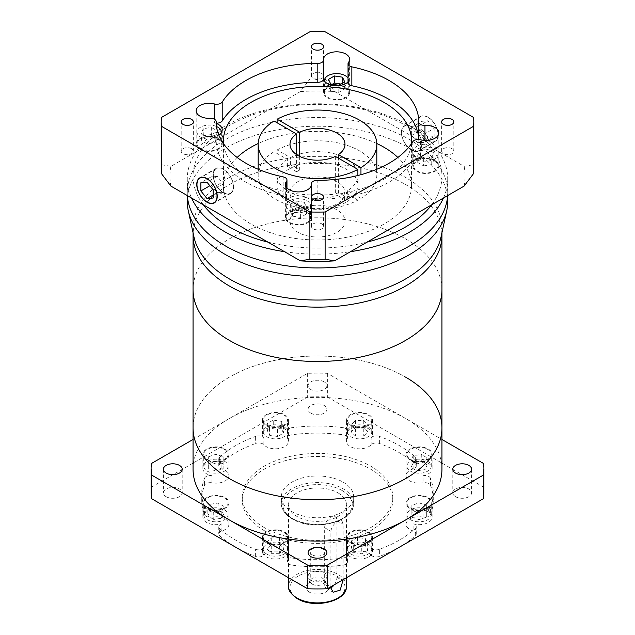 <?xml version="1.0" encoding="UTF-8"?>
<svg xmlns="http://www.w3.org/2000/svg" width="635" height="635" viewBox="0 0 635 635"><rect width="100%" height="100%" fill="white"/><g stroke="black" fill="none" stroke-linecap="round" stroke-linejoin="round"><path stroke-width="0.48" stroke-dasharray="3.17 2.38" d="M336.939 181.531A27.495 15.875 0 0 0 306.975 178.094A27.495 15.875 0 0 0 290.005 192.762A27.495 15.875 0 0 0 298.061 203.986A27.495 15.875 0 0 0 328.025 207.423A27.495 15.875 0 0 0 344.995 192.762A27.495 15.875 0 0 0 336.939 181.531A27.495 15.875 0 0 0 306.975 178.094A27.495 15.875 0 0 0 290.005 192.762A27.495 15.875 0 0 0 298.061 203.986A27.495 15.875 0 0 0 328.025 207.423A27.495 15.875 0 0 0 344.995 192.762A27.495 15.875 0 0 0 336.939 181.531M336.939 209.891A27.495 15.875 0 0 0 306.975 206.446A27.495 15.875 0 0 0 290.005 221.115A27.495 15.875 0 0 0 298.061 232.339A27.495 15.875 0 0 0 328.025 235.775A27.495 15.875 0 0 0 344.995 221.115A27.495 15.875 0 0 0 336.939 209.891M447.731 201.398A130.231 75.192 0 0 0 409.591 148.233A130.231 75.192 0 0 0 267.66 131.937A130.231 75.192 0 0 0 187.269 201.398M187.269 195.548L187.269 192.762A130.231 75.192 180 0 0 187.365 195.604A130.231 75.192 180 0 1 187.269 192.762A130.231 75.192 180 0 1 267.66 123.293A130.231 75.192 180 0 1 409.591 139.589A130.231 75.192 180 0 1 447.731 192.762A130.231 75.192 180 0 1 447.635 195.604A130.231 75.192 180 0 0 447.731 192.762L447.731 178.943A130.231 75.192 0 0 0 409.591 125.778A130.231 75.192 0 0 0 267.66 109.482A130.231 75.192 0 0 0 187.269 178.943A130.231 75.192 0 0 0 191.524 198.001M194.024 237.165A124.444 71.85 180 0 1 193.056 228.203A124.444 71.85 180 0 1 269.875 161.822A124.444 71.85 180 0 1 405.495 177.403A124.444 71.85 180 0 1 441.944 228.203A124.444 71.85 180 0 1 440.976 237.165M405.495 184.491A124.444 71.85 180 0 1 441.944 235.291A124.444 71.85 180 0 0 405.495 184.491A124.444 71.85 180 0 0 269.875 168.918A124.444 71.85 180 0 0 193.056 235.291A124.444 71.85 180 0 1 269.875 168.918A124.444 71.85 180 0 1 405.495 184.491M347.17 439.015L347.17 431.927A5.786 3.342 0 0 0 347.44 430.919A5.786 3.342 0 0 0 345.75 428.554A5.786 3.342 0 0 0 342.924 427.657L342.924 434.745A5.786 3.342 180 0 1 345.75 435.642A5.786 3.342 180 0 1 347.44 438.007A5.786 3.342 180 0 1 347.17 439.015A13.025 7.517 0 0 0 346.559 441.285A13.025 7.517 0 0 0 350.377 446.603A13.025 7.517 0 0 0 371.15 444.746A5.786 3.342 180 0 1 379.381 443.46A115.76 66.834 180 0 1 415.338 464.225A5.786 3.342 180 0 1 416.235 466.011A5.786 3.342 180 0 1 413.107 468.971A13.025 7.517 0 0 0 406.082 475.647A13.025 7.517 0 0 0 409.892 480.965A13.025 7.517 0 0 0 423.037 482.814A5.786 3.342 180 0 1 430.435 485.267A115.76 66.834 180 0 1 433.26 499.943A115.76 66.834 180 0 1 430.435 514.628A5.786 3.342 180 0 1 423.037 517.081A13.025 7.517 0 0 0 406.082 524.24A13.025 7.517 0 0 0 409.892 529.558A13.025 7.517 0 0 0 413.107 530.916A5.786 3.342 180 0 1 416.235 533.884A5.786 3.342 180 0 1 415.338 535.67A115.76 66.834 180 0 1 399.478 547.14M263.85 444.746L263.85 437.658A5.786 3.342 0 0 0 262.811 436.832A5.786 3.342 0 0 0 255.619 436.372L255.619 443.46A5.786 3.342 180 0 1 262.811 443.921A5.786 3.342 180 0 1 263.85 444.746A13.025 7.517 0 0 0 266.208 446.603A13.025 7.517 0 0 0 280.4 448.231A13.025 7.517 0 0 0 288.441 441.285A13.025 7.517 0 0 0 287.83 439.015A5.786 3.342 180 0 1 287.56 438.007A5.786 3.342 180 0 1 292.076 434.745A115.76 66.834 180 0 1 342.924 434.745M235.522 547.14A115.76 66.834 180 0 1 219.662 535.67A5.786 3.342 180 0 1 218.765 533.884A5.786 3.342 180 0 1 221.893 530.916A13.025 7.517 0 0 0 228.917 524.24A13.025 7.517 0 0 0 225.108 518.93A13.025 7.517 0 0 0 211.963 517.081A5.786 3.342 180 0 1 206.121 516.255A5.786 3.342 180 0 1 204.565 514.628A115.76 66.834 180 0 1 201.739 499.943A115.76 66.834 180 0 1 204.565 485.267A5.786 3.342 180 0 1 211.963 482.814A13.025 7.517 0 0 0 228.917 475.647A13.025 7.517 0 0 0 225.108 470.329A13.025 7.517 0 0 0 221.893 468.971A5.786 3.342 180 0 1 220.464 468.368A5.786 3.342 180 0 1 218.765 466.011A5.786 3.342 180 0 1 219.662 464.225A115.76 66.834 180 0 1 255.619 443.46M219.662 464.225L219.662 457.129A5.786 3.342 0 0 0 218.765 458.914A5.786 3.342 0 0 0 220.464 461.28A5.786 3.342 0 0 0 221.893 461.883L221.893 468.971M204.565 514.628L204.565 507.54A5.786 3.342 0 0 0 206.121 509.167A5.786 3.342 0 0 0 211.963 509.984L211.963 517.081M427.696 509.834A12.152 7.017 180 0 1 431.26 514.794A12.152 7.017 180 0 1 423.751 521.279A12.152 7.017 180 0 1 410.504 519.755A12.152 7.017 180 0 1 406.948 514.794A12.152 7.017 180 0 1 414.449 508.31A12.152 7.017 180 0 1 427.696 509.834M427.696 498.015A12.152 7.017 180 0 1 431.26 502.976A12.152 7.017 180 0 1 423.751 509.461A12.152 7.017 180 0 1 410.504 507.936A12.152 7.017 180 0 1 406.948 502.976A12.152 7.017 180 0 1 414.449 496.491A12.152 7.017 180 0 1 427.696 498.015M368.181 544.195A12.152 7.017 180 0 1 371.737 549.156A12.152 7.017 180 0 1 364.236 555.641A12.152 7.017 180 0 1 350.988 554.117A12.152 7.017 180 0 1 347.432 549.156A12.152 7.017 180 0 1 354.933 542.671A12.152 7.017 180 0 1 368.181 544.195M368.181 532.376A12.152 7.017 180 0 1 371.737 537.337A12.152 7.017 180 0 1 364.236 543.822A12.152 7.017 180 0 1 350.988 542.298A12.152 7.017 180 0 1 347.432 537.337A12.152 7.017 180 0 1 354.933 530.852A12.152 7.017 180 0 1 368.181 532.376M284.012 544.195A12.152 7.017 180 0 1 287.568 549.156A12.152 7.017 180 0 1 280.067 555.641A12.152 7.017 180 0 1 266.819 554.117A12.152 7.017 180 0 1 263.263 549.156A12.152 7.017 180 0 1 270.764 542.671A12.152 7.017 180 0 1 284.012 544.195M284.012 532.376A12.152 7.017 180 0 1 287.568 537.337A12.152 7.017 180 0 1 280.067 543.822A12.152 7.017 180 0 1 266.819 542.298A12.152 7.017 180 0 1 263.263 537.337A12.152 7.017 180 0 1 270.764 530.852A12.152 7.017 180 0 1 284.012 532.376M224.496 509.834A12.152 7.017 180 0 1 228.052 514.794A12.152 7.017 180 0 1 220.551 521.279A12.152 7.017 180 0 1 207.304 519.755A12.152 7.017 180 0 1 203.74 514.794A12.152 7.017 180 0 1 211.249 508.31A12.152 7.017 180 0 1 224.496 509.834M224.496 498.015A12.152 7.017 180 0 1 228.052 502.976A12.152 7.017 180 0 1 220.551 509.461A12.152 7.017 180 0 1 207.304 507.936A12.152 7.017 180 0 1 203.74 502.976A12.152 7.017 180 0 1 211.249 496.491A12.152 7.017 180 0 1 224.496 498.015M224.496 461.232A12.152 7.017 180 0 1 228.052 466.193A12.152 7.017 180 0 1 220.551 472.678A12.152 7.017 180 0 1 207.304 471.162A12.152 7.017 180 0 1 203.74 466.193A12.152 7.017 180 0 1 211.249 459.716A12.152 7.017 180 0 1 224.496 461.232M224.496 449.421A12.152 7.017 180 0 1 228.052 454.382A12.152 7.017 180 0 1 220.551 460.867A12.152 7.017 180 0 1 207.304 459.343A12.152 7.017 180 0 1 203.74 454.382A12.152 7.017 180 0 1 211.249 447.897A12.152 7.017 180 0 1 224.496 449.421M284.012 426.871A12.152 7.017 180 0 1 287.568 431.832A12.152 7.017 180 0 1 280.067 438.317A12.152 7.017 180 0 1 266.819 436.801A12.152 7.017 180 0 1 263.263 431.832A12.152 7.017 180 0 1 270.764 425.355A12.152 7.017 180 0 1 284.012 426.871M284.012 415.06A12.152 7.017 180 0 1 287.568 420.021A12.152 7.017 180 0 1 280.067 426.506A12.152 7.017 180 0 1 266.819 424.982A12.152 7.017 180 0 1 263.263 420.021A12.152 7.017 180 0 1 270.764 413.536A12.152 7.017 180 0 1 284.012 415.06M368.181 426.871A12.152 7.017 180 0 1 371.737 431.832A12.152 7.017 180 0 1 364.236 438.317A12.152 7.017 180 0 1 350.988 436.801A12.152 7.017 180 0 1 347.432 431.832A12.152 7.017 180 0 1 354.933 425.355A12.152 7.017 180 0 1 368.181 426.871M368.181 415.06A12.152 7.017 180 0 1 371.737 420.021A12.152 7.017 180 0 1 364.236 426.506A12.152 7.017 180 0 1 350.988 424.982A12.152 7.017 180 0 1 347.432 420.021A12.152 7.017 180 0 1 354.933 413.536A12.152 7.017 180 0 1 368.181 415.06M427.696 461.232A12.152 7.017 180 0 1 431.26 466.193A12.152 7.017 180 0 1 423.751 472.678A12.152 7.017 180 0 1 410.504 471.162A12.152 7.017 180 0 1 406.948 466.193A12.152 7.017 180 0 1 414.449 459.716A12.152 7.017 180 0 1 427.696 461.232M427.696 449.421A12.152 7.017 180 0 1 431.26 454.382A12.152 7.017 180 0 1 423.751 460.867A12.152 7.017 180 0 1 410.504 459.343A12.152 7.017 180 0 1 406.948 454.382A12.152 7.017 180 0 1 414.449 447.897A12.152 7.017 180 0 1 427.696 449.421M409.892 508.294A13.025 7.517 180 0 1 406.082 502.976A13.025 7.517 180 0 1 414.115 496.03A13.025 7.517 180 0 1 428.308 497.657A13.025 7.517 180 0 1 432.125 502.976A13.025 7.517 180 0 1 424.085 509.921A13.025 7.517 180 0 1 409.892 508.294M423.037 517.081L423.037 509.984A13.025 7.517 180 0 1 428.308 511.842A13.025 7.517 180 0 1 432.125 517.152A13.025 7.517 180 0 1 413.107 523.827L413.107 530.916M399.232 547.275A115.76 66.834 180 0 1 379.381 556.435A5.786 3.342 180 0 1 371.15 555.149L371.15 548.053A13.025 7.517 180 0 1 372.61 551.513A13.025 7.517 180 0 1 364.569 558.467A13.025 7.517 180 0 1 350.377 556.832A13.025 7.517 180 0 1 347.17 553.791L347.17 560.88A5.786 3.342 180 0 1 347.44 561.888A5.786 3.342 180 0 1 342.924 565.15A115.76 66.834 180 0 1 292.076 565.15A5.786 3.342 180 0 1 287.56 561.888A5.786 3.342 180 0 1 287.83 560.88A13.025 7.517 0 0 0 288.441 558.609A13.025 7.517 0 0 0 284.623 553.291A13.025 7.517 0 0 0 263.85 555.149A5.786 3.342 180 0 1 255.619 556.435A115.76 66.834 180 0 1 235.768 547.275M350.377 542.655A13.025 7.517 180 0 1 346.559 537.337A13.025 7.517 180 0 1 354.6 530.392A13.025 7.517 180 0 1 368.792 532.019A13.025 7.517 180 0 1 372.61 537.337A13.025 7.517 180 0 1 364.569 544.282A13.025 7.517 180 0 1 350.377 542.655M371.15 555.149A13.025 7.517 0 0 0 368.792 553.291A13.025 7.517 0 0 0 354.6 551.656A13.025 7.517 0 0 0 346.559 558.609A13.025 7.517 0 0 0 347.17 560.88M287.83 560.88L287.83 553.791A13.025 7.517 180 0 1 266.208 556.832A13.025 7.517 180 0 1 262.39 551.513A13.025 7.517 180 0 1 263.85 548.053L263.85 555.149M266.208 542.655A13.025 7.517 180 0 1 262.39 537.337A13.025 7.517 180 0 1 270.431 530.392A13.025 7.517 180 0 1 284.623 532.019A13.025 7.517 180 0 1 288.441 537.337A13.025 7.517 180 0 1 280.4 544.282A13.025 7.517 180 0 1 266.208 542.655M221.893 530.916L221.893 523.827A13.025 7.517 180 0 1 206.692 522.47A13.025 7.517 180 0 1 202.875 517.152A13.025 7.517 180 0 1 211.963 509.984M206.692 508.294A13.025 7.517 180 0 1 202.875 502.976A13.025 7.517 180 0 1 210.915 496.03A13.025 7.517 180 0 1 225.108 497.657A13.025 7.517 180 0 1 228.917 502.976A13.025 7.517 180 0 1 220.885 509.921A13.025 7.517 180 0 1 206.692 508.294M211.963 482.814L211.963 475.726A13.025 7.517 180 0 1 206.692 473.877A13.025 7.517 180 0 1 202.875 468.559A13.025 7.517 180 0 1 221.893 461.883M206.692 459.7A13.025 7.517 180 0 1 202.875 454.382A13.025 7.517 180 0 1 210.915 447.437A13.025 7.517 180 0 1 225.108 449.064A13.025 7.517 180 0 1 228.917 454.382A13.025 7.517 180 0 1 220.885 461.327A13.025 7.517 180 0 1 206.692 459.7M266.208 425.339A13.025 7.517 180 0 1 262.39 420.021A13.025 7.517 180 0 1 270.431 413.075A13.025 7.517 180 0 1 284.623 414.703A13.025 7.517 180 0 1 288.441 420.021A13.025 7.517 180 0 1 280.4 426.966A13.025 7.517 180 0 1 266.208 425.339M263.85 437.658A13.025 7.517 180 0 1 262.39 434.197A13.025 7.517 180 0 1 270.431 427.252A13.025 7.517 180 0 1 284.623 428.879A13.025 7.517 180 0 1 287.83 431.927L287.83 439.015M350.377 425.339A13.025 7.517 180 0 1 346.559 420.021A13.025 7.517 180 0 1 354.6 413.075A13.025 7.517 180 0 1 368.792 414.703A13.025 7.517 180 0 1 372.61 420.021A13.025 7.517 180 0 1 364.569 426.966A13.025 7.517 180 0 1 350.377 425.339M347.17 431.927A13.025 7.517 180 0 1 368.792 428.879A13.025 7.517 180 0 1 372.61 434.197A13.025 7.517 180 0 1 371.15 437.658L371.15 444.746M409.892 459.7A13.025 7.517 180 0 1 406.082 454.382A13.025 7.517 180 0 1 414.115 447.437A13.025 7.517 180 0 1 428.308 449.064A13.025 7.517 180 0 1 432.125 454.382A13.025 7.517 180 0 1 424.085 461.327A13.025 7.517 180 0 1 409.892 459.7M413.107 468.971L413.107 461.883A13.025 7.517 180 0 1 428.308 463.24A13.025 7.517 180 0 1 432.125 468.559A13.025 7.517 180 0 1 423.037 475.726L423.037 482.814M310.848 580.239A9.406 5.429 180 0 1 308.094 576.397A9.406 5.429 180 0 1 313.904 571.381A9.406 5.429 180 0 1 324.152 572.564A9.406 5.429 180 0 1 326.906 576.397A9.406 5.429 180 0 1 321.096 581.414A9.406 5.429 180 0 1 310.848 580.239M166.148 496.697A9.406 5.429 180 0 1 163.393 492.855A9.406 5.429 180 0 1 169.196 487.839A9.406 5.429 180 0 1 179.451 489.021A9.406 5.429 180 0 1 182.205 492.855A9.406 5.429 180 0 1 176.395 497.872A9.406 5.429 180 0 1 166.148 496.697M310.848 413.155A9.406 5.429 180 0 1 308.094 409.313A9.406 5.429 180 0 1 313.904 404.297A9.406 5.429 180 0 1 324.152 405.471A9.406 5.429 180 0 1 326.906 409.313A9.406 5.429 180 0 1 321.096 414.33A9.406 5.429 180 0 1 310.848 413.155M324.152 381.841A9.406 5.429 0 0 0 313.904 380.667A9.406 5.429 0 0 0 308.094 385.683A9.406 5.429 0 0 0 310.848 389.525A9.406 5.429 0 0 0 321.096 390.7A9.406 5.429 0 0 0 326.906 385.683A9.406 5.429 0 0 0 324.152 381.841M455.549 496.697A9.406 5.429 180 0 1 452.795 492.855A9.406 5.429 180 0 1 458.605 487.839A9.406 5.429 180 0 1 468.852 489.021A9.406 5.429 180 0 1 471.607 492.855A9.406 5.429 180 0 1 465.804 497.872A9.406 5.429 180 0 1 455.549 496.697M193.056 439.468L307.626 373.324A166.41 96.076 180 0 1 327.374 373.324L405.495 418.425A124.444 71.85 180 0 1 441.944 469.225M312.38 584.192A7.239 4.175 180 0 1 310.261 581.239A7.239 4.175 180 0 1 310.896 579.533A7.239 4.175 180 0 1 322.62 578.287A7.239 4.175 180 0 1 324.104 579.533A7.239 4.175 180 0 1 324.739 581.239A7.239 4.175 180 0 1 320.27 585.097A7.239 4.175 180 0 1 312.38 584.192M312.38 554.887A7.239 4.175 180 0 1 310.261 551.934A7.239 4.175 180 0 1 314.73 548.076A7.239 4.175 180 0 1 322.62 548.981A7.239 4.175 180 0 1 324.739 551.934A7.239 4.175 180 0 1 320.27 555.792A7.239 4.175 180 0 1 312.38 554.887M309.316 592.106A11.573 6.683 180 0 1 306.935 584.644A11.573 6.683 180 0 1 325.684 582.652A11.573 6.683 180 0 1 328.065 584.644A11.573 6.683 180 0 1 324.064 592.884A11.573 6.683 180 0 1 309.316 592.106M330.883 586.74L330.883 531.304C331.565 526.971 333.931 523.605 337.963 521.216L341.836 520.517L343.162 524.216L343.162 579.652M334.2 584.827A8.684 5.016 120 0 0 336.939 577.334L336.939 520.621A8.684 5.016 120 0 0 335.145 516.652A8.684 5.016 120 0 0 330.803 517.081A8.684 5.016 120 0 0 324.66 527.709L324.66 584.422A8.684 5.016 120 0 0 326.461 588.399A8.684 5.016 120 0 0 330.883 587.923M343.083 482.108A36.179 20.884 180 0 1 353.679 496.872A36.179 20.884 180 0 1 331.343 516.168A36.179 20.884 180 0 1 291.917 511.643A36.179 20.884 180 0 1 281.321 496.872A36.179 20.884 180 0 1 303.657 477.576A36.179 20.884 180 0 1 343.083 482.108M337.963 492.855A28.94 16.708 180 0 1 346.44 504.674A28.94 16.708 180 0 1 328.573 520.113A28.94 16.708 180 0 1 297.037 516.485A28.94 16.708 180 0 1 288.56 504.674A28.94 16.708 180 0 1 306.427 489.236A28.94 16.708 180 0 1 337.963 492.855M264.295 530.662A75.247 43.442 180 0 1 242.252 499.943A75.247 43.442 180 0 1 288.703 459.811A75.247 43.442 180 0 1 370.705 469.225A75.247 43.442 180 0 1 392.748 499.943A75.247 43.442 180 0 1 346.297 540.083A75.247 43.442 180 0 1 264.295 530.662M264.295 527.59A75.247 43.442 180 0 1 242.252 496.872A75.247 43.442 180 0 1 288.703 456.74A75.247 43.442 180 0 1 370.705 466.153A75.247 43.442 180 0 1 392.748 496.872A75.247 43.442 180 0 1 346.297 537.012A75.247 43.442 180 0 1 264.295 527.59M255.619 556.435L255.619 549.338A115.76 66.834 180 0 1 235.641 540.115A115.76 66.834 180 0 1 219.662 528.582L219.662 535.67M430.435 485.267L430.435 478.179A115.76 66.834 180 0 1 433.26 492.855A115.76 66.834 180 0 1 430.435 507.54L430.435 514.628M415.338 535.67L415.338 528.582A115.76 66.834 180 0 1 379.381 549.338L379.381 556.435M342.924 565.15L342.924 558.062A115.76 66.834 180 0 1 292.076 558.062L292.076 565.15M204.565 507.54A115.76 66.834 180 0 1 201.739 492.855A115.76 66.834 180 0 1 204.565 478.179L204.565 485.267M219.662 457.129A115.76 66.834 180 0 1 255.619 436.372M292.076 434.745L292.076 427.657A115.76 66.834 180 0 1 342.924 427.657M379.381 443.46L379.381 436.372A115.76 66.834 180 0 1 415.338 457.129L415.338 464.225M423.037 509.984A5.786 3.342 0 0 0 430.435 507.54M430.435 478.179A5.786 3.342 0 0 0 423.037 475.726M413.107 461.883A5.786 3.342 0 0 0 416.235 458.914A5.786 3.342 0 0 0 415.338 457.129M379.381 436.372A5.786 3.342 0 0 0 371.15 437.658M292.076 427.657A5.786 3.342 0 0 0 287.56 430.919A5.786 3.342 0 0 0 287.83 431.927M211.963 475.726A5.786 3.342 0 0 0 204.565 478.179M221.893 523.827A5.786 3.342 0 0 0 218.765 526.796A5.786 3.342 0 0 0 219.662 528.582M255.619 549.338A5.786 3.342 0 0 0 263.85 548.053M287.83 553.791A5.786 3.342 0 0 0 287.56 554.799A5.786 3.342 0 0 0 292.076 558.062M342.924 558.062A5.786 3.342 0 0 0 347.44 554.799A5.786 3.342 0 0 0 347.17 553.791M371.15 548.053A5.786 3.342 0 0 0 379.381 549.338M415.338 528.582A5.786 3.342 0 0 0 416.235 526.796A5.786 3.342 0 0 0 413.107 523.827M151.09 492.855A166.41 96.076 180 0 1 151.384 487.156L307.626 396.954A166.41 96.076 180 0 1 327.374 396.954L483.616 487.156A166.41 96.076 180 0 1 483.91 492.855M327.374 373.324L327.374 396.954M193.056 469.225A124.444 71.85 180 0 1 229.505 418.425A124.444 71.85 180 0 1 405.495 418.425L441.944 439.468M483.616 463.526L483.616 487.156M307.626 373.324L307.626 396.954M151.384 463.526L151.384 487.156M405.495 377.071A124.444 71.85 180 0 0 269.875 361.498A124.444 71.85 180 0 0 193.056 427.879A124.444 71.85 180 0 1 269.875 361.498A124.444 71.85 180 0 1 405.495 377.071A124.444 71.85 180 0 1 441.944 427.879M421.267 461.542L427.172 464.947L425.013 469.606L416.941 470.853L411.036 467.447L413.194 462.788L421.267 461.542L421.267 454.446L427.172 457.859L427.172 464.947M355.409 427.657L363.76 427.657L367.943 431.832L363.76 436.015L355.409 436.015L351.234 431.832L355.409 427.657L355.409 420.568L363.76 420.568L363.76 427.657M267.343 430.586L273.256 427.172L281.321 428.427L283.488 433.086L277.574 436.491L269.51 435.245L267.343 430.586L267.343 423.497L273.256 420.084L273.256 427.172M208.661 468.606L208.661 463.788L215.9 461.375L223.131 463.788L223.131 468.606L215.9 471.019L208.661 468.606L208.661 456.7L208.661 463.788M213.733 519.454L207.828 516.041L209.987 511.381L218.059 510.135L223.965 513.54L221.805 518.2L213.733 519.454L213.733 512.366L207.828 508.952L207.828 516.041M279.59 553.331L271.24 553.331L267.057 549.156L271.24 544.981L279.59 544.981L283.766 549.156L279.59 553.331L279.59 546.243L271.24 546.243L271.24 553.331M367.657 550.402L361.744 553.815L353.679 552.561L351.512 547.902L357.426 544.497L365.49 545.743L367.657 550.402L367.657 543.314L361.744 546.727L361.744 553.815M426.339 512.381L426.339 517.207L419.1 519.613L411.869 517.207L411.869 512.381L419.1 509.969L426.339 512.381L426.339 505.293L426.339 517.207M427.172 457.859L425.013 462.518L416.941 463.764L411.036 460.359L413.194 455.7L421.267 454.446M413.194 455.7L413.194 462.788M411.036 460.359L411.036 467.447M416.941 463.764L416.941 470.853M425.013 462.518L425.013 469.606M426.339 510.111L419.1 512.524L411.869 510.111L411.869 505.293L419.1 502.88L426.339 505.293M419.1 502.88L419.1 509.969M411.869 505.293L411.869 512.381M411.869 510.111L411.869 517.207M419.1 512.524L419.1 519.613M361.744 546.727L353.679 545.473L351.512 540.814L357.426 537.408L365.49 538.655L367.657 543.314M365.49 538.655L365.49 545.743M357.426 537.408L357.426 544.497M351.512 540.814L351.512 547.902M353.679 545.473L353.679 552.561M271.24 546.243L267.057 542.068L271.24 537.885L279.59 537.885L283.766 542.068L279.59 546.243M283.766 542.068L283.766 549.156M279.59 537.885L279.59 544.981M271.24 537.885L271.24 544.981M267.057 542.068L267.057 549.156M207.828 508.952L209.987 504.293L218.059 503.047L223.965 506.452L221.805 511.111L213.733 512.366M221.805 511.111L221.805 518.2M223.965 506.452L223.965 513.54M218.059 503.047L218.059 510.135M209.987 504.293L209.987 511.381M208.661 456.7L215.9 454.287L223.131 456.7L223.131 461.518L215.9 463.931L208.661 461.518M215.9 463.931L215.9 471.019M223.131 461.518L223.131 468.606M223.131 456.7L223.131 463.788M215.9 454.287L215.9 461.375M273.256 420.084L281.321 421.338L283.488 425.998L277.574 429.403L269.51 428.157L267.343 423.497M269.51 428.157L269.51 435.245M277.574 429.403L277.574 436.491M283.488 425.998L283.488 433.086M281.321 421.338L281.321 428.427M363.76 420.568L367.943 424.744L363.76 428.927L355.409 428.927L351.234 424.744L355.409 420.568M351.234 424.744L351.234 431.832M355.409 428.927L355.409 436.015M363.76 428.927L363.76 436.015M367.943 424.744L367.943 431.832M405.495 238.839A124.444 71.85 180 0 1 441.944 289.639A124.444 71.85 180 0 0 405.495 238.839A124.444 71.85 180 0 0 269.875 223.266A124.444 71.85 180 0 0 193.056 289.639A124.444 71.85 180 0 1 269.875 223.266A124.444 71.85 180 0 1 405.495 238.839M284.496 251.682A130.231 75.192 0 0 0 350.504 251.682M443.476 198.001A130.231 75.192 0 0 0 447.731 178.943M431.649 204.835A124.444 71.85 0 0 0 431.649 147.606A124.444 71.85 0 0 0 405.495 125.412A124.444 71.85 0 0 0 367.062 110.315L334.613 91.575L325.12 79.01A156.281 90.226 0 0 0 309.88 79.01L300.387 91.575A147.598 85.217 180 0 1 334.613 91.575M267.938 242.118A124.444 71.85 0 0 0 367.062 242.118M274.042 120.999L274.042 151.717L287.353 159.409L287.353 166.497L296.585 171.823L296.585 154.623M296.585 171.823A27.495 15.875 180 0 1 299.656 170.053L290.425 164.719A40.513 23.392 0 0 0 287.353 166.497M299.656 156.393L299.656 170.053M360.958 174.696L360.958 198.35A59.325 34.25 0 0 0 376.825 175.038A59.325 34.25 0 0 0 359.45 150.812A59.325 34.25 0 0 0 277.114 149.947L277.114 122.769M287.353 159.409A40.513 23.392 0 0 0 276.987 175.038A40.513 23.392 0 0 0 288.854 191.579A40.513 23.392 0 0 0 344.575 192.437L357.886 200.128L357.886 175.498M288.854 202.208A40.513 23.392 0 0 0 333.002 207.28A40.513 23.392 0 0 0 358.013 185.666A40.513 23.392 0 0 0 346.146 169.132A40.513 23.392 0 0 0 301.998 164.06A40.513 23.392 0 0 0 276.987 185.666A40.513 23.392 0 0 0 288.854 202.208M360.958 198.35L347.647 190.667A40.513 23.392 0 0 0 358.013 175.038A40.513 23.392 0 0 0 346.146 158.496A40.513 23.392 0 0 0 290.425 157.631L277.114 149.947M347.647 190.667L347.647 197.755L338.415 192.429L338.415 158.163M338.415 192.429A27.495 15.875 180 0 1 335.344 194.199L344.575 199.525A40.513 23.392 0 0 0 347.647 197.755M344.575 199.525L344.575 192.437M223.591 143.78A94.059 54.3 0 0 0 250.992 179.173A94.059 54.3 0 0 0 351.076 191.5A94.059 54.3 0 0 0 411.409 143.78M376.809 143.526A94.059 54.3 0 0 0 258.191 143.526M237.133 157.464A94.059 54.3 0 0 0 223.441 185.666A94.059 54.3 0 0 0 250.992 224.068A94.059 54.3 0 0 0 353.497 235.839A94.059 54.3 0 0 0 411.559 185.666A94.059 54.3 0 0 0 397.867 157.464M428.006 140.772A14.47 8.358 60 0 1 418.552 128.024A14.47 8.358 60 0 1 420.767 116.427A14.47 8.358 60 0 1 428.006 117.142A14.47 8.358 60 0 1 437.459 129.897A14.47 8.358 60 0 1 435.237 141.494A14.47 8.358 60 0 1 428.006 140.772M411.631 150.225A14.47 8.358 60 0 1 402.177 137.477A14.47 8.358 60 0 1 404.4 125.881A14.47 8.358 60 0 1 411.631 126.595A14.47 8.358 60 0 1 421.084 139.343A14.47 8.358 60 0 1 418.87 150.939A14.47 8.358 60 0 1 411.631 150.225M223.369 169.132A14.47 8.358 -120 0 0 216.13 168.41A14.47 8.358 -120 0 0 213.916 180.007A14.47 8.358 -120 0 0 223.369 192.762A14.47 8.358 -120 0 0 230.6 193.477A14.47 8.358 -120 0 0 232.823 181.88A14.47 8.358 -120 0 0 223.369 169.132M321.794 223.877A6.08 3.508 0 0 0 315.174 223.115A6.08 3.508 0 0 0 311.42 226.362A6.08 3.508 0 0 0 313.206 228.838A6.08 3.508 0 0 0 319.826 229.6A6.08 3.508 0 0 0 323.58 226.362A6.08 3.508 0 0 0 321.794 223.877M191.564 148.685A6.08 3.508 0 0 0 184.944 147.931A6.08 3.508 0 0 0 181.189 151.17A6.08 3.508 0 0 0 182.967 153.654A6.08 3.508 0 0 0 189.595 154.408A6.08 3.508 0 0 0 193.35 151.17A6.08 3.508 0 0 0 191.564 148.685M321.794 73.501A6.08 3.508 0 0 0 315.174 72.739A6.08 3.508 0 0 0 311.42 75.978A6.08 3.508 0 0 0 313.206 78.462A6.08 3.508 0 0 0 319.826 79.224A6.08 3.508 0 0 0 323.58 75.978A6.08 3.508 0 0 0 321.794 73.501M452.033 148.685A6.08 3.508 0 0 0 445.405 147.931A6.08 3.508 0 0 0 441.65 151.17A6.08 3.508 0 0 0 443.436 153.654A6.08 3.508 0 0 0 450.056 154.408A6.08 3.508 0 0 0 453.811 151.17A6.08 3.508 0 0 0 452.033 148.685M424.958 140.398L424.958 144.296A13.025 7.517 0 0 0 412.782 151.797A13.025 7.517 0 0 0 416.592 157.115A13.025 7.517 0 0 0 420.56 158.679L420.56 139.779M435.015 160.663A13.025 7.517 0 0 0 420.822 159.028A13.025 7.517 0 0 0 412.782 165.973A13.025 7.517 0 0 0 416.592 171.291A13.025 7.517 0 0 0 430.784 172.926A13.025 7.517 0 0 0 438.825 165.973A13.025 7.517 0 0 0 435.015 160.663M311.396 184.888L311.396 202.811A13.025 7.517 0 0 0 307.61 197.985A13.025 7.517 0 0 0 286.48 200.279L286.48 187.42M307.61 212.161A13.025 7.517 0 0 0 293.418 210.534A13.025 7.517 0 0 0 285.377 217.48A13.025 7.517 0 0 0 289.195 222.798A13.025 7.517 0 0 0 303.387 224.425A13.025 7.517 0 0 0 311.428 217.48A13.025 7.517 0 0 0 307.61 212.161M210.042 118.348L210.042 137.247A5.786 3.342 180 0 1 216.21 140.589A5.786 3.342 180 0 1 216.21 140.597A101.29 58.483 0 0 0 216.21 140.772A101.29 58.483 0 0 0 245.88 182.126A101.29 58.483 0 0 0 283.147 195.786A5.786 3.342 180 0 1 285.274 196.564A5.786 3.342 180 0 1 286.972 198.93A5.786 3.342 180 0 1 286.48 200.279M216.241 123.428A13.025 7.517 0 0 0 214.44 122.865L214.44 119.277M218.408 138.613A13.025 7.517 0 0 0 204.216 136.977A13.025 7.517 0 0 0 196.175 143.923A13.025 7.517 0 0 0 199.985 149.241A13.025 7.517 0 0 0 214.178 150.868A13.025 7.517 0 0 0 222.218 143.923A13.025 7.517 0 0 0 218.408 138.613M323.604 59.833L323.604 78.732A13.025 7.517 0 0 0 323.612 78.835M345.805 87.106A13.025 7.517 0 0 0 331.613 85.479A13.025 7.517 0 0 0 323.572 92.424A13.025 7.517 0 0 0 327.39 97.742A13.025 7.517 0 0 0 341.582 99.37A13.025 7.517 0 0 0 349.623 92.424A13.025 7.517 0 0 0 345.805 87.106M424.958 144.296A5.786 3.342 180 0 1 420.489 143.327A5.786 3.342 180 0 1 418.79 140.962A5.786 3.342 180 0 1 418.79 140.954A101.29 58.483 0 0 0 418.79 140.772A101.29 58.483 0 0 0 418.767 139.509L418.79 140.954L418.79 139.509M411.631 126.833A14.184 8.184 60 0 1 420.902 139.327A14.184 8.184 60 0 1 418.727 150.693A14.184 8.184 60 0 1 411.631 149.987A14.184 8.184 60 0 1 402.368 137.493A14.184 8.184 60 0 1 404.543 126.127A14.184 8.184 60 0 1 411.631 126.833M428.006 117.38A14.184 8.184 60 0 1 437.269 129.873A14.184 8.184 60 0 1 435.094 141.24A14.184 8.184 60 0 1 428.006 140.533A14.184 8.184 60 0 1 418.743 128.04A14.184 8.184 60 0 1 420.918 116.681A14.184 8.184 60 0 1 428.006 117.38M223.369 192.524A14.184 8.184 -120 0 0 230.457 193.223A14.184 8.184 -120 0 0 232.632 181.864A14.184 8.184 -120 0 0 223.369 169.362A14.184 8.184 -120 0 0 216.273 168.664A14.184 8.184 -120 0 0 214.098 180.023A14.184 8.184 -120 0 0 223.369 192.524M417.211 159.123A12.152 7.017 0 0 0 430.451 160.647A12.152 7.017 0 0 0 437.959 154.162A12.152 7.017 0 0 0 434.396 149.201A12.152 7.017 0 0 0 421.148 147.677A12.152 7.017 0 0 0 413.647 154.162A12.152 7.017 0 0 0 417.211 159.123M417.211 170.942A12.152 7.017 0 0 0 430.451 172.458A12.152 7.017 0 0 0 437.959 165.973A12.152 7.017 0 0 0 434.396 161.012A12.152 7.017 0 0 0 421.148 159.496A12.152 7.017 0 0 0 413.647 165.973A12.152 7.017 0 0 0 417.211 170.942M289.806 210.63A12.152 7.017 0 0 0 303.054 212.146A12.152 7.017 0 0 0 310.555 205.661A12.152 7.017 0 0 0 306.999 200.7A12.152 7.017 0 0 0 293.751 199.184A12.152 7.017 0 0 0 286.25 205.661A12.152 7.017 0 0 0 289.806 210.63M289.806 222.44A12.152 7.017 0 0 0 303.054 223.965A12.152 7.017 0 0 0 310.555 217.48A12.152 7.017 0 0 0 306.999 212.519A12.152 7.017 0 0 0 293.751 210.995A12.152 7.017 0 0 0 286.25 217.48A12.152 7.017 0 0 0 289.806 222.44M216.527 126.516A12.152 7.017 0 0 0 203.779 125.825A12.152 7.017 0 0 0 197.041 132.112A12.152 7.017 0 0 0 200.604 137.073A12.152 7.017 0 0 0 213.558 138.66A12.152 7.017 0 0 0 221.337 132.469M200.604 148.884A12.152 7.017 0 0 0 213.852 150.408A12.152 7.017 0 0 0 221.353 143.923A12.152 7.017 0 0 0 217.789 138.962A12.152 7.017 0 0 0 204.549 137.446A12.152 7.017 0 0 0 197.041 143.923A12.152 7.017 0 0 0 200.604 148.884M324.445 92.424A12.152 7.017 0 0 0 328.001 97.385A12.152 7.017 0 0 0 341.249 98.909A12.152 7.017 0 0 0 348.75 92.424A12.152 7.017 0 0 0 345.194 87.463A12.152 7.017 0 0 0 331.946 85.939A12.152 7.017 0 0 0 324.445 92.424L324.445 80.947A12.152 7.017 0 0 0 328.001 85.566A12.152 7.017 0 0 0 341.249 87.09A12.152 7.017 0 0 0 348.75 80.605A12.152 7.017 0 0 0 348.028 78.224M187.269 178.943L187.269 192.762A130.231 75.192 180 0 1 267.66 123.293A130.231 75.192 180 0 1 409.591 139.589A130.231 75.192 180 0 1 447.731 192.762L447.731 195.548M473.781 169.132A156.281 90.226 0 0 0 473.591 164.727L464.098 166.338L367.062 110.315A124.444 71.85 0 0 0 267.938 110.315L170.902 166.338L161.409 164.727A156.281 90.226 0 0 0 161.219 169.132M300.387 91.575L267.938 110.315A124.444 71.85 0 0 0 203.351 147.606A124.444 71.85 0 0 0 203.351 204.835M332.288 84.272L328.517 86.471L330.724 91.122L338.804 92.353L344.678 88.924L342.471 84.264L340.908 84.034M211.32 134.533L203.256 135.811L201.136 140.47L207.081 143.867L215.138 142.589L217.257 137.93L211.32 134.533L211.32 127.444L203.256 128.714L201.136 133.382L207.081 136.779L215.138 135.501L217.257 130.834L211.32 127.444M290.322 211.526L292.529 216.178L300.609 217.408L306.483 213.979L304.276 209.328L296.196 208.097L290.322 211.526L290.322 204.438L292.529 209.09L300.609 210.32L306.483 206.891L304.276 202.232L296.196 201.009L290.322 204.438M423.68 165.918L431.744 164.64L433.864 159.98L427.919 156.583L419.862 157.861L417.743 162.52L423.68 165.918L423.68 158.829L431.744 157.551L433.864 152.884L427.919 149.495L419.862 150.773L417.743 155.432L423.68 158.829M211.09 185.039L217.226 192.675L223.369 192.127L223.369 183.936L217.226 176.3L211.09 176.847L211.09 185.039L209.844 185.753M342.471 84.264L342.471 83.121M328.517 86.471L328.517 79.383M330.724 91.122L330.724 84.034M338.804 92.353L338.804 85.257M344.678 88.924L344.678 81.828M201.136 140.47L201.136 133.382M203.256 135.811L203.256 128.714M207.081 143.867L207.081 136.779M215.138 142.589L215.138 135.501M217.257 137.93L217.257 130.834M300.609 217.408L300.609 210.32M292.529 216.178L292.529 209.09M306.483 213.979L306.483 206.891M304.276 209.328L304.276 202.232M296.196 208.097L296.196 201.009M433.864 159.98L433.864 152.884M431.744 164.64L431.744 157.551M427.919 156.583L427.919 149.495M419.862 157.861L419.862 150.773M417.743 162.52L417.743 155.432M423.91 142.502L417.774 143.05L411.631 135.414L411.631 127.23L417.774 126.682L423.91 134.318L423.91 142.502L434.142 136.596L428.006 137.144L421.862 129.508L421.862 121.325L428.006 120.769L434.142 128.413L434.142 136.596M223.369 183.936L213.138 189.849M223.369 192.127L213.138 198.033M217.226 176.3L206.994 182.213M211.09 176.847L200.858 182.761M217.226 192.675L213.138 195.04M411.631 127.23L421.862 121.325M411.631 135.414L421.862 129.508M417.774 126.682L428.006 120.769M423.91 134.318L434.142 128.413M417.774 143.05L428.006 137.144M348.028 82.613A5.786 3.342 180 0 1 348.52 81.272L348.52 62.365M348.028 81.844A13.025 7.517 0 0 0 348.52 81.272M216.233 123.134A5.786 3.342 180 0 1 214.44 122.865M210.042 137.247A13.025 7.517 0 0 0 218.742 134.866M311.396 202.811A5.786 3.342 180 0 1 311.388 202.597A5.786 3.342 180 0 1 317.19 199.255A101.29 58.483 0 0 0 412.79 160.607A5.786 3.342 180 0 1 420.56 158.679M161.409 117.467L161.409 164.727M473.591 117.467L473.591 164.727M325.12 31.75L325.12 79.01M309.88 31.75L309.88 79.01M170.902 186.095A147.598 85.217 180 0 1 170.902 166.338M464.098 166.338A147.598 85.217 180 0 1 464.098 186.095M274.042 151.717A59.325 34.25 0 0 0 258.175 175.038A59.325 34.25 0 0 0 293.799 206.438A59.325 34.25 0 0 0 357.886 200.128M290.425 164.719L290.425 157.631M335.344 156.393L335.344 194.199M324.66 527.709L330.883 531.304M346.44 586.192A28.94 16.708 0 0 0 337.963 574.381A28.94 16.708 0 0 0 306.427 570.762A28.94 16.708 0 0 0 288.56 586.192M336.939 576.151A27.495 15.875 180 0 1 336.939 598.599A27.495 15.875 180 0 1 298.061 598.599A27.495 15.875 180 0 1 298.061 576.151A27.495 15.875 180 0 1 336.939 576.151M291.917 518.263A36.179 20.884 0 0 0 331.343 522.788A36.179 20.884 0 0 0 353.679 503.492A36.179 20.884 0 0 0 343.083 488.72A36.179 20.884 0 0 0 303.657 484.195A36.179 20.884 0 0 0 281.321 503.492A36.179 20.884 0 0 0 291.917 518.263M342.059 490.498A34.727 20.05 180 0 1 342.059 518.851A34.727 20.05 180 0 1 292.941 518.851A34.727 20.05 180 0 1 292.941 490.498A34.727 20.05 180 0 1 342.059 490.498M324.66 584.422L330.883 588.01M336.939 577.334L342.059 580.287M336.939 520.621L343.162 524.216M283.147 176.879L283.147 195.786M317.19 199.255L317.19 180.348M412.79 141.7L412.79 160.607M290.005 221.115L290.005 144.32M441.944 228.203L441.944 232.704M344.995 221.115L344.995 144.32M193.056 228.203L193.056 232.704M218.765 466.011L218.765 458.914M431.26 514.794L431.26 502.976M371.737 549.156L371.737 537.337M287.568 549.156L287.568 537.337M228.052 514.794L228.052 502.976M228.052 466.193L228.052 454.382M287.568 431.832L287.568 420.021M371.737 431.832L371.737 420.021M431.26 466.193L431.26 454.382M406.082 524.24L406.082 502.976M346.559 558.609L346.559 537.337M262.39 551.513L262.39 537.337M202.875 517.152L202.875 502.976M202.875 468.559L202.875 454.382M262.39 434.197L262.39 420.021M346.559 441.285L346.559 420.021M406.082 475.647L406.082 454.382M308.094 552.767L308.094 576.397M163.393 469.225L163.393 492.855M308.094 385.683L308.094 409.313M452.795 469.225L452.795 492.855M310.261 551.934L310.261 581.239M310.896 579.533L306.935 584.644M353.679 496.872L353.679 503.492C354.981 522.335 312.92 532.051 292.219 518.922C283.194 513.461 281.115 507.23 281.321 503.492L281.321 496.872M346.44 577.755L346.44 504.674M242.252 496.872L242.252 499.943M433.26 499.943L433.26 492.855M201.739 499.943L201.739 492.855M288.56 577.755L288.56 504.674M392.748 496.872L392.748 499.943M326.461 588.399L333.161 592.264M335.145 516.652L341.836 520.517M324.104 579.533L328.065 584.644M324.739 551.934L324.739 581.239M471.607 469.225L471.607 492.855M326.906 385.683L326.906 409.313M182.205 469.225L182.205 492.855M326.906 552.767L326.906 576.397M432.125 468.559L432.125 454.382M372.61 434.197L372.61 420.021M288.441 441.285L288.441 420.021M228.917 475.647L228.917 454.382M228.917 524.24L228.917 502.976M288.441 558.609L288.441 537.337M372.61 551.513L372.61 537.337M432.125 517.152L432.125 502.976M406.948 466.193L406.948 454.382M347.432 431.832L347.432 420.021M263.263 431.832L263.263 420.021M203.74 466.193L203.74 454.382M203.74 514.794L203.74 502.976M263.263 549.156L263.263 537.337M347.432 549.156L347.432 537.337M406.948 514.794L406.948 502.976M416.235 533.884L416.235 526.796M287.56 554.799L287.56 561.888M218.765 526.796L218.765 533.884M287.56 438.007L287.56 430.919M347.44 430.919L347.44 438.007M416.235 458.914L416.235 466.011M347.44 561.888L347.44 554.799M358.013 175.038L358.013 185.666M223.441 185.666L223.441 140.772M404.4 125.881L420.767 116.427M216.13 168.41L199.763 177.863M311.42 226.362L311.42 197.056M181.189 151.17L181.189 121.872M311.42 75.978L311.42 46.68M441.65 151.17L441.65 121.872M412.782 165.973L412.782 151.797M285.377 217.48L285.377 184.396M196.175 143.923L196.175 110.847M323.572 92.424L323.572 59.341M418.727 150.693L435.094 141.24M230.457 193.223L215.527 201.843M437.959 154.162L437.959 165.973M310.555 205.661L310.555 217.48M221.353 132.445L221.353 143.923M348.75 80.605L348.75 92.424M197.041 132.112L197.041 143.923M286.25 205.661L286.25 217.48M413.647 154.162L413.647 165.973M216.273 168.664L201.343 177.284M404.543 126.127L420.918 116.681M418.79 140.772L418.79 121.872M349.623 92.424L349.623 59.341M222.218 143.923L222.218 129.746M216.21 140.772L216.21 121.872M286.972 188L286.972 198.93M311.428 217.48L311.428 184.396M311.388 202.597L311.388 184.983M438.825 165.973L438.825 132.898M453.811 151.17L453.811 121.872M323.58 75.978L323.58 46.68M193.35 151.17L193.35 121.872M323.58 226.362L323.58 197.056M230.6 193.477L214.233 202.93M418.87 150.939L435.237 141.494M411.559 185.666L411.559 140.772M258.175 169.267L258.175 175.038M276.987 175.038L276.987 185.666M376.825 169.267L376.825 175.038"/><path stroke-width="0.95" d="M187.269 195.548L187.269 201.398A130.231 75.192 0 0 0 188.285 210.772A130.231 75.192 0 0 0 225.409 254.564A130.231 75.192 0 0 0 359.727 272.526A130.231 75.192 0 0 0 446.715 210.772A130.231 75.192 0 0 0 447.731 201.398L447.731 195.548M447.635 195.604A130.231 75.192 180 0 1 365.054 262.755A130.231 75.192 180 0 1 225.409 245.928A130.231 75.192 180 0 1 187.365 195.604A130.231 75.192 180 0 0 225.409 245.928A130.231 75.192 180 0 0 365.054 262.755A130.231 75.192 180 0 0 447.635 195.604M446.715 210.772L440.976 237.165A124.444 71.85 180 0 1 357.846 296.172A124.444 71.85 180 0 1 229.505 279.003A124.444 71.85 180 0 1 194.024 237.165L188.285 210.772M441.944 232.704L441.944 235.291A124.444 71.85 180 0 1 365.125 301.673A124.444 71.85 180 0 1 229.505 286.099A124.444 71.85 180 0 1 193.056 235.291L193.056 469.225A124.444 71.85 180 0 0 229.505 520.033L151.384 474.932L151.384 498.562A166.41 96.076 180 0 1 151.09 492.855L151.09 469.225A166.41 96.076 180 0 1 151.384 463.526L193.056 439.468M324.152 548.934A9.406 5.429 0 0 0 313.904 547.751A9.406 5.429 0 0 0 308.094 552.767A9.406 5.429 0 0 0 310.848 556.609A9.406 5.429 0 0 0 321.096 557.784A9.406 5.429 0 0 0 326.906 552.767A9.406 5.429 0 0 0 324.152 548.934M179.451 465.392A9.406 5.429 0 0 0 169.196 464.209A9.406 5.429 0 0 0 163.393 469.225A9.406 5.429 0 0 0 166.148 473.067A9.406 5.429 0 0 0 176.395 474.242A9.406 5.429 0 0 0 182.205 469.225A9.406 5.429 0 0 0 179.451 465.392M468.852 465.392A9.406 5.429 0 0 0 458.605 464.209A9.406 5.429 0 0 0 452.795 469.225A9.406 5.429 0 0 0 455.549 473.067A9.406 5.429 0 0 0 465.804 474.242A9.406 5.429 0 0 0 471.607 469.225A9.406 5.429 0 0 0 468.852 465.392M405.495 377.071A124.444 71.85 180 0 1 441.944 427.879A124.444 71.85 180 0 1 365.125 494.252A124.444 71.85 180 0 1 229.505 478.679A124.444 71.85 180 0 1 193.056 427.879A124.444 71.85 180 0 0 229.505 478.679A124.444 71.85 180 0 0 365.125 494.252A124.444 71.85 180 0 0 441.944 427.879L441.944 469.225A124.444 71.85 180 0 1 405.495 520.033A124.444 71.85 180 0 1 229.505 520.033L307.626 565.134L307.626 588.764L151.384 498.562M343.162 579.652L340.185 590.113L333.161 592.264L330.883 588.01L330.883 586.74M441.944 439.468L483.616 463.526A166.41 96.076 180 0 1 483.91 469.225L483.91 492.855A166.41 96.076 180 0 1 483.616 498.562L327.374 588.764A166.41 96.076 180 0 1 307.626 588.764M330.883 587.923A8.684 5.016 120 0 0 334.2 584.827M483.91 469.225A166.41 96.076 180 0 1 483.616 474.932L327.374 565.134L327.374 588.764M483.616 474.932L483.616 498.562M327.374 565.134A166.41 96.076 180 0 1 307.626 565.134M151.384 474.932A166.41 96.076 180 0 1 151.09 469.225M441.944 427.879L441.944 289.639A124.444 71.85 180 0 1 365.125 356.021A124.444 71.85 180 0 1 229.505 340.447A124.444 71.85 180 0 0 365.125 356.021A124.444 71.85 180 0 0 441.944 289.639L441.944 235.291A124.444 71.85 180 0 1 365.125 301.673A124.444 71.85 180 0 1 229.505 286.099A124.444 71.85 180 0 1 193.056 235.291L193.056 232.704M229.505 340.447A124.444 71.85 180 0 1 193.056 289.639A124.444 71.85 180 0 0 229.505 340.447M161.219 121.872A156.281 90.226 0 0 0 161.409 126.27L309.88 211.987A156.281 90.226 0 0 0 325.12 211.987L473.591 126.27A156.281 90.226 0 0 0 473.781 121.872A156.281 90.226 0 0 0 473.591 117.467L325.12 31.75A156.281 90.226 0 0 0 309.88 31.75L161.409 117.467A156.281 90.226 0 0 0 161.219 121.872L161.219 169.132A156.281 90.226 0 0 0 161.409 173.53L170.902 186.095L203.351 204.835A124.444 71.85 0 0 0 229.505 227.02A124.444 71.85 0 0 0 267.938 242.118L300.387 260.858L309.88 259.247A156.281 90.226 0 0 0 325.12 259.247L334.613 260.858A147.598 85.217 180 0 1 300.387 260.858M191.524 198.001A130.231 75.192 0 0 0 225.409 232.116A130.231 75.192 0 0 0 284.496 251.682M350.504 251.682A130.231 75.192 0 0 0 443.476 198.001M334.613 260.858L367.062 242.118A124.444 71.85 0 0 0 431.649 204.835L464.098 186.095L473.591 173.53A156.281 90.226 0 0 0 473.781 169.132L473.781 121.872M296.585 154.623L296.585 134.017A27.495 15.875 0 0 0 290.005 144.32A27.495 15.875 0 0 0 298.061 155.543A27.495 15.875 0 0 0 335.344 156.393L357.886 169.41A59.325 34.25 0 0 1 293.799 175.72A59.325 34.25 0 0 1 258.175 144.32L258.175 169.267M277.114 122.769L277.114 119.229A59.325 34.25 0 0 1 359.45 120.094A59.325 34.25 0 0 1 376.825 144.32A59.325 34.25 0 0 1 360.958 167.632L338.415 154.623A27.495 15.875 0 0 0 344.995 144.32A27.495 15.875 0 0 0 336.939 133.096A27.495 15.875 0 0 0 299.656 132.239L299.656 156.393M411.409 143.78A94.059 54.3 0 0 0 411.559 140.772A94.059 54.3 0 0 0 384.008 102.378A94.059 54.3 0 0 0 281.503 90.607A94.059 54.3 0 0 0 223.441 140.772A94.059 54.3 0 0 0 223.591 143.78M397.867 157.464A94.059 54.3 0 0 0 384.008 147.272A94.059 54.3 0 0 0 376.809 143.526M258.191 143.526A94.059 54.3 0 0 0 237.133 157.464M206.994 178.578A14.47 8.358 -120 0 0 199.763 177.863A14.47 8.358 -120 0 0 197.541 189.46A14.47 8.358 -120 0 0 206.994 202.208A14.47 8.358 -120 0 0 214.233 202.93A14.47 8.358 -120 0 0 216.448 191.333A14.47 8.358 -120 0 0 206.994 178.578M321.794 194.58A6.08 3.508 0 0 0 315.174 193.818A6.08 3.508 0 0 0 311.42 197.056A6.08 3.508 0 0 0 313.206 199.541A6.08 3.508 0 0 0 319.826 200.303A6.08 3.508 0 0 0 323.58 197.056A6.08 3.508 0 0 0 321.794 194.58M191.564 119.388A6.08 3.508 0 0 0 184.944 118.626A6.08 3.508 0 0 0 181.189 121.872A6.08 3.508 0 0 0 182.967 124.349A6.08 3.508 0 0 0 189.595 125.111A6.08 3.508 0 0 0 193.35 121.872A6.08 3.508 0 0 0 191.564 119.388M321.794 44.196A6.08 3.508 0 0 0 315.174 43.442A6.08 3.508 0 0 0 311.42 46.68A6.08 3.508 0 0 0 313.206 49.165A6.08 3.508 0 0 0 319.826 49.919A6.08 3.508 0 0 0 323.58 46.68A6.08 3.508 0 0 0 321.794 44.196M452.033 119.388A6.08 3.508 0 0 0 445.405 118.626A6.08 3.508 0 0 0 441.65 121.872A6.08 3.508 0 0 0 443.436 124.349A6.08 3.508 0 0 0 450.056 125.111A6.08 3.508 0 0 0 453.811 121.872A6.08 3.508 0 0 0 452.033 119.388M311.388 184.983L311.388 183.69A5.786 3.342 0 0 1 317.19 180.348A101.29 58.483 0 0 0 412.79 141.7A5.786 3.342 0 0 1 420.56 139.779A13.025 7.517 0 0 0 438.825 132.898A13.025 7.517 0 0 0 435.015 127.579A13.025 7.517 0 0 0 424.958 125.389L424.958 140.398M286.48 187.42L286.48 181.372A13.025 7.517 0 0 0 285.377 184.396A13.025 7.517 0 0 0 289.195 189.714A13.025 7.517 0 0 0 303.387 191.341A13.025 7.517 0 0 0 311.428 184.396A13.025 7.517 0 0 0 311.396 183.904L311.396 184.888M286.48 181.372A5.786 3.342 0 0 0 286.972 180.023A5.786 3.342 0 0 0 285.274 177.665A5.786 3.342 0 0 0 283.147 176.879A101.29 58.483 0 0 1 245.88 163.219A101.29 58.483 0 0 1 216.21 121.872A101.29 58.483 0 0 1 216.21 121.69A5.786 3.342 0 0 0 216.21 121.682A5.786 3.342 0 0 0 210.042 118.348A13.025 7.517 0 0 1 199.985 116.157A13.025 7.517 0 0 1 196.175 110.847A13.025 7.517 0 0 1 214.44 103.957A5.786 3.342 0 0 0 222.21 102.037L222.21 120.936A5.786 3.342 180 0 1 216.233 123.134M218.742 134.866A13.025 7.517 0 0 0 222.218 129.746A13.025 7.517 0 0 0 218.408 124.428A13.025 7.517 0 0 0 216.241 123.428M323.612 78.835A13.025 7.517 0 0 0 327.39 83.558A13.025 7.517 0 0 0 348.028 81.844M351.853 66.858L351.853 85.757A101.29 58.483 0 0 1 418.767 139.509L418.79 122.055A5.786 3.342 0 0 0 418.79 122.055A101.29 58.483 0 0 0 418.79 121.872A101.29 58.483 0 0 0 351.853 66.858A5.786 3.342 0 0 1 348.028 63.714A5.786 3.342 0 0 1 348.52 62.365A13.025 7.517 0 0 0 349.623 59.341A13.025 7.517 0 0 0 345.805 54.023A13.025 7.517 0 0 0 331.613 52.395A13.025 7.517 0 0 0 323.572 59.341A13.025 7.517 0 0 0 323.604 59.833A5.786 3.342 0 0 1 323.612 60.047A5.786 3.342 0 0 1 317.81 63.389A101.29 58.483 0 0 0 222.21 102.037M418.79 122.055A5.786 3.342 0 0 0 420.489 124.42A5.786 3.342 0 0 0 424.958 125.389M206.994 201.978A14.184 8.184 -120 0 0 214.082 202.676A14.184 8.184 -120 0 0 216.257 191.31A14.184 8.184 -120 0 0 206.994 178.816A14.184 8.184 -120 0 0 199.906 178.118A14.184 8.184 -120 0 0 197.731 189.476A14.184 8.184 -120 0 0 206.994 201.978M221.337 132.469A12.152 7.017 0 0 0 221.353 132.112A12.152 7.017 0 0 0 217.789 127.151A12.152 7.017 0 0 0 216.527 126.516M348.028 78.224A12.152 7.017 0 0 0 345.194 75.644A12.152 7.017 0 0 0 331.946 74.128A12.152 7.017 0 0 0 324.445 80.605A12.152 7.017 0 0 0 324.461 80.97L324.445 80.605M203.351 204.835L267.938 242.118M367.062 242.118L431.649 204.835M340.908 84.034L334.391 83.042L332.288 84.272M342.471 77.176L334.391 75.954L328.517 79.383L330.724 84.034L338.804 85.257L344.678 81.828L342.471 77.176L342.471 83.121M334.391 83.042L334.391 75.954M213.138 198.033L213.138 189.849L206.994 182.213L200.858 182.761L200.858 190.945L206.994 198.58L213.138 198.033M209.844 185.753L200.858 190.945M213.138 195.04L206.994 198.58M351.853 85.757A5.786 3.342 180 0 1 348.028 82.613L348.028 63.714M323.604 78.732A5.786 3.342 180 0 1 323.612 78.954A5.786 3.342 180 0 1 317.81 82.296A101.29 58.483 0 0 0 222.21 120.936M161.409 126.27L161.409 173.53M309.88 211.987L309.88 259.247M325.12 211.987L325.12 259.247M473.591 126.27L473.591 173.53M296.585 134.017L274.042 120.999A59.325 34.25 0 0 0 258.175 144.32M357.886 175.498L357.886 169.41M360.958 167.632L360.958 174.696M338.415 158.163L338.415 154.623M299.656 132.239L277.114 119.229M297.037 598.011A28.94 16.708 0 0 0 328.573 601.631A28.94 16.708 0 0 0 346.44 586.192C347.432 601.44 313.896 609.148 297.339 598.67C290.846 594.098 287.925 589.939 288.56 586.192A28.94 16.708 0 0 0 297.037 598.011M342.059 580.287L343.162 580.922M214.44 119.277L214.44 103.957M418.79 139.509L418.79 122.071M317.81 82.296L317.81 63.389M346.44 586.192L346.44 577.755M288.56 586.192L288.56 577.755M215.527 201.843L214.082 202.676M201.343 177.284L199.906 178.118M323.612 78.954L323.612 60.047M286.972 180.023L286.972 188M376.825 144.32L376.825 169.267"/></g></svg>
